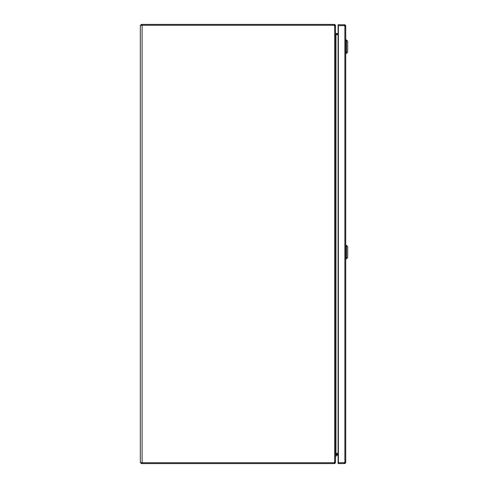 <?xml version="1.0" encoding="UTF-8"?>
<svg xmlns="http://www.w3.org/2000/svg" width="488" height="488" viewBox="0 0 488 488"><rect width="100%" height="100%" fill="white"/><g stroke="black" fill="none" stroke-linecap="round" stroke-linejoin="round"><path stroke-width="0.73" d="M335.518 456.158L336.214 456.158L336.47 455.17L338.086 455.17M336.47 454.474A0.952 0.952 0 0 0 335.518 455.426M334.085 462.722L335.518 461.618L335.518 26.383L334.085 25.278L140.318 25.278L140.318 462.722L334.201 462.722A0.439 0.439 0 0 0 334.481 462.618L335.049 463.289A1.318 1.318 0 0 1 334.201 463.6L141.849 463.6L141.849 462.722M334.64 462.282L334.481 462.618M334.64 462.026L334.201 463.6M141.197 462.722L141.197 463.6L141.849 463.6M338.086 454.474L335.957 454.474L335.518 454.914L335.518 462.282L335.049 463.289M335.689 453.626L338.086 453.596M335.518 462.282L334.896 462.282M344.443 462.697A0.439 0.439 0 0 1 344.412 462.697L338.105 462.697L338.105 463.576L344.412 463.576L344.412 462.697M344.412 25.632L344.412 24.754L338.105 24.754L338.105 25.632L344.412 25.632A0.439 0.439 0 0 1 344.443 25.632M344.412 24.754A1.318 1.318 0 0 1 345.73 26.071L344.863 26.071L344.863 25.632L338.086 25.632L338.086 462.697L344.863 462.697L344.863 462.258L345.73 462.258A1.318 1.318 0 0 1 344.412 463.576M345.73 26.071L345.73 462.258M338.385 25.632L338.385 462.697M140.318 25.278L140.318 462.722M334.085 25.278L334.64 25.974M335.518 33.337L335.957 34.654L335.957 453.346L335.518 454.663M335.957 453.346L338.086 453.346M335.957 34.654L338.086 34.654M141.788 25.278L141.788 24.4L141.197 24.4L141.197 25.278M141.788 24.4L334.201 24.4L334.201 25.278A0.439 0.439 0 0 1 334.481 25.382L334.64 25.718M334.201 24.4A1.318 1.318 0 0 1 335.049 24.711L334.481 25.382M335.049 24.711L335.518 25.718L335.518 33.086L335.957 33.526L338.086 33.526M334.896 25.718L335.518 25.718M338.086 34.404L335.689 34.373M346.462 252.101L346.462 245.391L347.682 246.611L347.682 257.591L346.462 258.811L346.462 252.101M345.73 39.955L346.462 39.955L346.462 53.375L345.73 53.375M346.462 53.375L347.682 52.155L347.682 41.175L346.462 39.955M347.682 257.591L346.462 258.811L345.73 258.811M335.957 454.474L335.957 453.596M344.863 26.071L344.863 462.258M334.652 25.644L334.652 462.356M142.087 462.722L142.087 25.278M335.957 34.404L335.957 33.526M345.73 245.391L346.462 245.391"/></g></svg>
